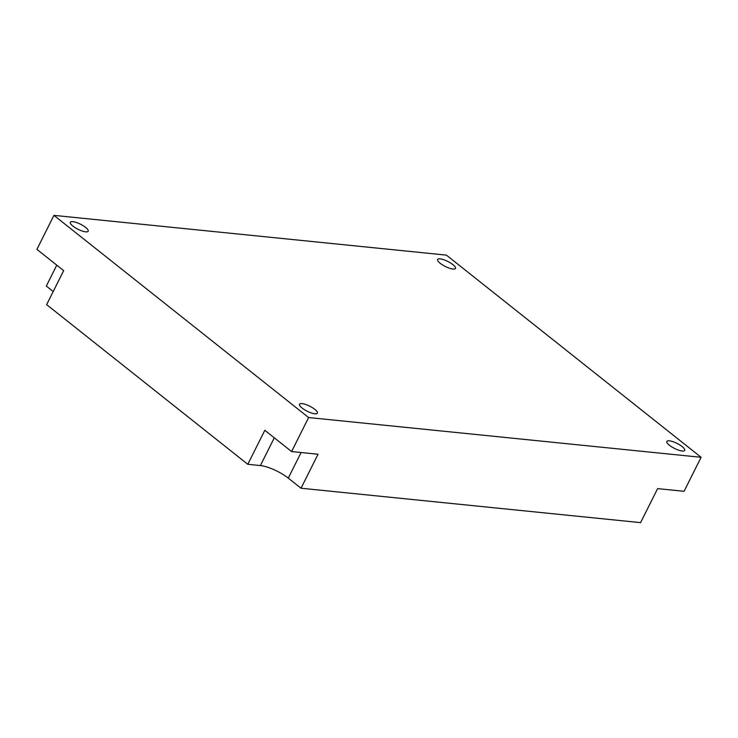 <?xml version="1.0" encoding="UTF-8"?>
<svg xmlns="http://www.w3.org/2000/svg" width="738" height="738" viewBox="0 0 738 738"><rect width="100%" height="100%" fill="white"/><g stroke="black" fill="none" stroke-linecap="round" stroke-linejoin="round"><path stroke-width="1.11" d="M56.78 265.154L46.319 286.058L53.21 291.519M274.287 437.809L260.376 465.577L247.793 464.303L264.822 430.3L291.602 451.555L318.041 454.23L301.021 488.233L640.593 522.633L657.623 488.63L684.071 491.305L701.1 457.302L446.398 255.127L53.929 215.367L308.632 417.542L701.1 457.302M301.021 488.233L288.281 478.123A21.854 6.172 -153.4 0 0 260.376 465.577M53.929 215.367L36.9 249.37L63.671 270.625L46.642 304.628L247.793 464.303M291.602 451.555L308.632 417.542M440.143 258.863A9.991 2.823 26.6 0 0 437.625 259.481A9.991 2.823 26.6 0 0 445.291 266.483A9.991 2.823 26.6 0 0 455.484 268.429A9.991 2.823 26.6 0 0 452.892 264.601A9.991 2.823 26.6 0 0 440.143 258.863M669.366 440.826A9.991 2.823 26.6 0 0 666.857 441.444A9.991 2.823 26.6 0 0 674.523 448.446A9.991 2.823 26.6 0 0 684.716 450.392A9.991 2.823 26.6 0 0 682.124 446.564A9.991 2.823 26.6 0 0 669.366 440.826M302.054 403.612A9.991 2.823 26.6 0 0 299.545 404.239A9.991 2.823 26.6 0 0 307.211 411.232A9.991 2.823 26.6 0 0 317.405 413.179A9.991 2.823 26.6 0 0 314.812 409.35A9.991 2.823 26.6 0 0 302.054 403.612M72.822 221.649A9.991 2.823 26.6 0 0 70.313 222.276A9.991 2.823 26.6 0 0 77.979 229.269A9.991 2.823 26.6 0 0 88.173 231.225A9.991 2.823 26.6 0 0 85.58 227.387A9.991 2.823 26.6 0 0 72.822 221.649M301.104 452.514L288.281 478.123"/></g></svg>
